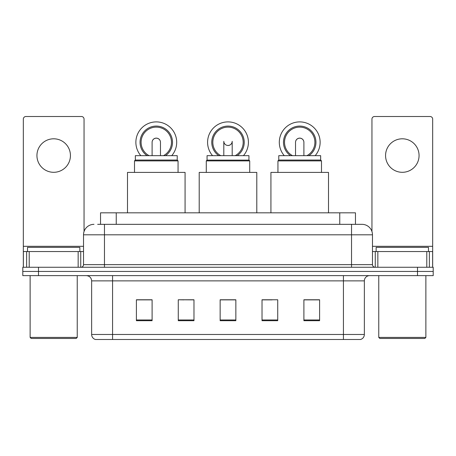<?xml version="1.0" encoding="UTF-8"?>
<svg xmlns="http://www.w3.org/2000/svg" width="456" height="456" viewBox="0 0 456 456"><rect width="100%" height="100%" fill="white"/><g stroke="black" fill="none" stroke-linecap="round" stroke-linejoin="round"><path stroke-width="0.68" d="M183.882 299.871L178.273 299.769L178.273 320.705L193.977 320.705L193.977 299.769L178.273 299.769L193.977 299.871M100.542 224.335L100.542 212.821L355.458 212.821L355.458 224.335M97.897 224.335L358.342 224.335M97.658 224.335L104.464 224.335L104.464 234.806L83.522 234.806L83.522 264.645A2.616 2.616 0 0 1 80.906 267.262M93.993 224.335A10.471 10.471 0 0 0 83.522 234.806M362.007 224.335A10.471 10.471 0 0 1 372.478 234.806L351.536 234.806L351.536 224.335L361.847 224.335M372.478 234.806L372.478 264.645C372.632 266.23 373.504 267.108 375.094 267.262M38.503 267.262L22.8 267.262L22.8 271.445L38.503 271.445L22.8 271.445L22.8 275.635L38.503 275.635L38.503 271.445L417.496 271.445L38.503 271.445L38.503 267.262L417.496 267.262L417.496 271.445L433.2 271.445L417.496 271.445L417.496 275.635L38.503 275.635M417.496 275.635L433.2 275.635L433.2 267.262L417.496 267.262M364.361 334.476C364.219 336.984 362.965 338.66 360.593 339.498L343.425 339.498L343.425 334.476L364.361 334.476L364.361 280.873A5.233 5.233 0 0 1 369.599 275.635M343.425 339.498L95.407 339.498A5.233 5.233 0 0 1 91.639 334.476L91.639 280.873C91.325 277.693 89.581 275.948 86.401 275.635M319.605 320.705L319.605 299.769L303.901 299.769L303.901 320.705L319.605 320.705M277.727 320.705L277.727 299.769L262.023 299.769L262.023 320.705L277.727 320.705M152.099 320.705L152.099 299.769L136.395 299.769L136.395 320.705L152.099 320.705M235.855 320.705L235.855 299.769L220.145 299.769L220.145 320.705L235.855 320.705M91.639 334.476L112.575 334.476L112.575 339.498L105.496 339.498M334.009 339.498L121.991 339.498M262.023 299.871L272.118 299.871M235.855 299.871L220.145 299.871M152.099 299.871L136.395 299.871M319.605 299.871L303.901 299.871M53.683 138.801A16.752 16.752 0 0 0 36.936 155.553A16.752 16.752 0 0 0 53.683 172.305A16.752 16.752 0 0 0 70.435 155.553A16.752 16.752 0 0 0 53.683 138.801M78.158 267.262L78.158 251.558L29.212 251.558L29.212 267.262M84.046 231.534L84.046 119.119A2.616 2.616 0 0 0 81.43 116.502L25.941 116.502A2.616 2.616 0 0 0 23.324 119.119L23.324 251.558L29.212 251.558M78.158 251.558L83.522 251.558M23.324 267.262L23.324 251.558M76.192 338.455L31.173 338.455L30.13 337.406L77.241 337.406L76.192 338.455M30.13 275.635L30.13 337.406M77.241 275.635L77.241 337.406M79.857 251.558L79.857 247.369L27.514 247.369L27.514 251.558M248.936 160.107L207.064 160.107L207.064 155.656L248.936 155.656L248.936 160.107L249.723 160.894L206.277 160.894L206.277 172.408M249.723 160.894L249.723 172.408M207.064 160.107L206.277 160.894M256.791 212.821L256.791 172.408L199.209 172.408L199.209 212.821M223.845 141.81A4.189 4.189 0 0 0 232.155 141.81A4.189 4.189 0 0 1 228 145.504M212.553 155.656A20.417 20.417 0 0 1 228 121.894A20.417 20.417 0 0 1 243.447 155.656M235.228 155.656A15.179 15.179 0 0 0 228 127.127A15.179 15.179 0 0 0 220.772 155.656M237.228 155.656A16.228 16.228 0 0 0 228 126.078A16.228 16.228 0 0 0 218.772 155.656M135.346 160.056L177.224 160.056L177.224 155.656L135.346 155.656L135.346 160.056L134.509 160.894L178.062 160.894L177.224 160.056M178.062 172.408L178.062 160.894M134.509 172.408L134.509 160.894M185.073 212.821L185.073 172.408L127.492 172.408L127.492 212.821M152.099 142.335A4.189 4.189 0 0 1 156.283 138.174A4.189 4.189 0 0 0 152.099 142.335M156.283 138.174A4.189 4.189 0 0 1 160.472 142.335A4.189 4.189 0 0 0 156.283 138.174A4.189 4.189 0 0 1 160.472 142.335A4.189 4.189 0 0 0 156.283 138.174M140.836 155.656A20.417 20.417 0 0 1 156.283 121.894A20.417 20.417 0 0 1 171.73 155.656M163.516 155.656A15.179 15.179 0 0 0 156.283 127.127A15.179 15.179 0 0 0 149.055 155.656M165.511 155.656A16.228 16.228 0 0 0 156.283 126.078A16.228 16.228 0 0 0 147.054 155.656M152.099 142.306A4.189 4.189 0 0 1 156.283 138.122A4.189 4.189 0 0 1 160.472 142.306M278.776 160.056L320.653 160.056L320.653 155.656L278.776 155.656L278.776 160.056L277.938 160.894L321.491 160.894L320.653 160.056M321.491 172.408L321.491 160.894M277.938 172.408L277.938 160.894M328.508 212.821L328.508 172.408L270.927 172.408L270.927 212.821M295.528 142.335A4.189 4.189 0 0 1 299.717 138.174A4.189 4.189 0 0 0 295.528 142.335M299.717 138.174A4.189 4.189 0 0 1 303.901 142.335A4.189 4.189 0 0 0 299.717 138.174A4.189 4.189 0 0 1 303.901 142.335A4.189 4.189 0 0 0 299.717 138.174M284.27 155.656A20.417 20.417 0 0 1 299.717 121.894A20.417 20.417 0 0 1 315.164 155.656M306.945 155.656A15.179 15.179 0 0 0 299.717 127.127A15.179 15.179 0 0 0 292.484 155.656M308.946 155.656A16.228 16.228 0 0 0 299.717 126.078A16.228 16.228 0 0 0 290.489 155.656M295.528 142.306A4.189 4.189 0 0 1 299.717 138.122A4.189 4.189 0 0 1 303.901 142.306M402.317 138.801A16.752 16.752 0 0 0 385.565 155.553A16.752 16.752 0 0 0 402.317 172.305A16.752 16.752 0 0 0 419.064 155.553A16.752 16.752 0 0 0 402.317 138.801M426.787 267.262L426.787 251.558L377.842 251.558L377.842 267.262M432.676 267.262L432.676 251.558L432.676 267.262M426.787 251.558L432.676 251.558L432.676 119.119A2.616 2.616 0 0 0 430.059 116.502L374.57 116.502A2.616 2.616 0 0 0 371.953 119.119L371.953 231.534M372.478 251.558L377.842 251.558M424.827 338.455L379.808 338.455L378.759 337.406L425.87 337.406L424.827 338.455M378.759 275.635L378.759 337.406M425.87 275.635L425.87 337.406M428.486 251.558L428.486 247.369L376.143 247.369L376.143 251.558M116.246 224.335L116.246 212.821M339.754 224.335L339.754 212.821M104.464 267.262L104.464 264.645L372.478 264.645M83.522 264.645L104.464 264.645L104.464 234.806L351.536 234.806L351.536 267.262M343.425 275.635L343.425 280.873L91.639 280.873M364.361 280.873L343.425 280.873L343.425 334.476L112.575 334.476L112.575 275.635M235.855 319.981L220.145 319.981M193.977 319.981L178.273 319.981M152.099 319.981L136.395 319.981M277.727 319.981L262.023 319.981M319.605 319.981L303.901 319.981M83.522 246.32L23.324 246.32M80.735 251.558L80.735 267.262M23.364 251.558L23.364 267.262M26.636 267.262L26.636 251.558M432.676 246.32L372.478 246.32M432.636 267.262L432.636 251.558M429.364 251.558L429.364 267.262M375.265 267.262L375.265 251.558M223.81 155.656L223.81 141.314M232.189 155.656L232.189 141.314M152.099 155.656L152.099 142.363M160.472 155.656L160.472 142.363M295.528 155.656L295.528 142.363M303.901 155.656L303.901 142.363"/></g></svg>
